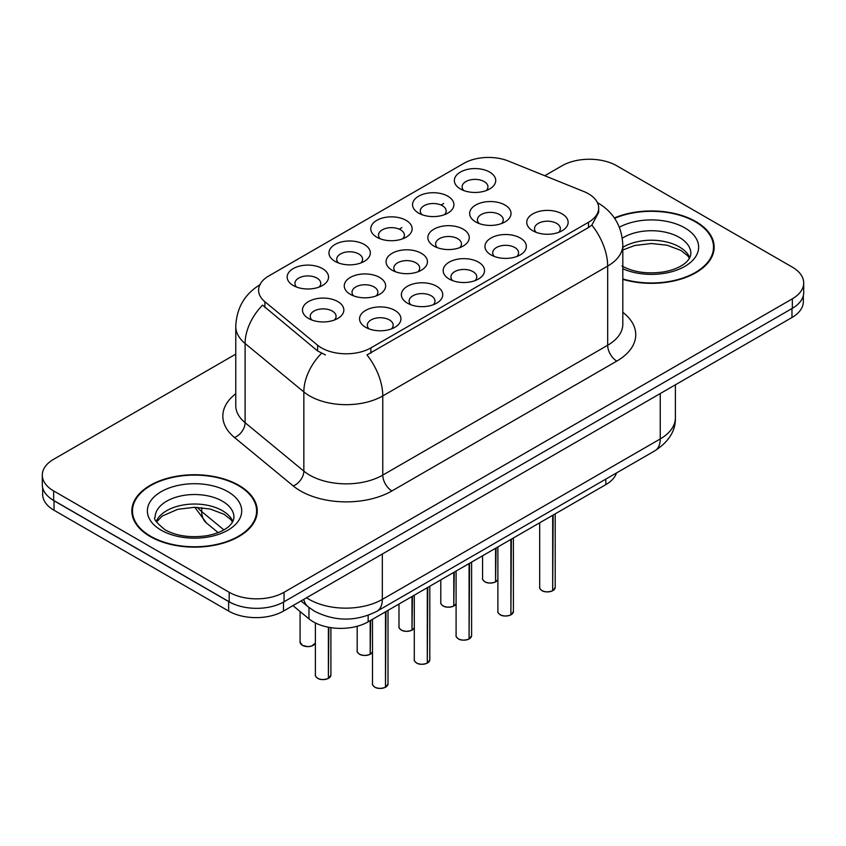 <?xml version="1.0" encoding="UTF-8"?>
<svg xmlns="http://www.w3.org/2000/svg" width="846" height="846" viewBox="0 0 846 846"><rect width="100%" height="100%" fill="white"/><g stroke="black" fill="none" stroke-linecap="round" stroke-linejoin="round"><path stroke-width="1.27" d="M335.016 261.361L335.016 261.361A20.685 11.939 180 0 1 335.016 244.473A20.685 11.939 180 0 1 364.266 244.473A20.685 11.939 180 0 1 364.266 261.361A20.685 11.939 180 0 1 335.016 261.361M360.882 262.947A12.933 7.466 0 0 0 362.574 259.246A12.933 7.466 0 0 0 358.789 253.969A12.933 7.466 0 0 0 344.692 252.351A12.933 7.466 0 0 0 336.719 259.246A12.933 7.466 0 0 0 338.411 262.947M376.819 237.229L376.819 237.229A20.685 11.939 180 0 1 376.819 220.341A20.685 11.939 180 0 1 406.069 220.341A20.685 11.939 180 0 1 406.069 237.229A20.685 11.939 180 0 1 376.819 237.229M402.675 238.815A12.933 7.466 0 0 0 404.367 235.114A12.933 7.466 0 0 0 400.581 229.837A12.933 7.466 0 0 0 386.495 228.219A12.933 7.466 0 0 0 378.511 235.114A12.933 7.466 0 0 0 380.203 238.815M418.611 213.097L418.611 213.097A20.685 11.939 180 0 1 418.611 196.209A20.685 11.939 180 0 1 447.862 196.209A20.685 11.939 180 0 1 447.862 213.097A20.685 11.939 180 0 1 418.611 213.097M444.478 214.683A12.933 7.466 0 0 0 446.17 210.982A12.933 7.466 0 0 0 442.384 205.705A12.933 7.466 0 0 0 428.288 204.087A12.933 7.466 0 0 0 420.314 210.982A12.933 7.466 0 0 0 422.006 214.683M460.414 188.965L460.414 188.965A20.685 11.939 180 0 1 460.414 172.076A20.685 11.939 180 0 1 489.665 172.076A20.685 11.939 180 0 1 489.665 188.965A20.685 11.939 180 0 1 460.414 188.965M486.27 190.551A12.933 7.466 0 0 0 487.962 186.85A12.933 7.466 0 0 0 484.176 181.573A12.933 7.466 0 0 0 470.09 179.955A12.933 7.466 0 0 0 462.106 186.85A12.933 7.466 0 0 0 463.798 190.551M293.224 285.493L293.224 285.493A20.685 11.939 180 0 1 293.224 268.605A20.685 11.939 180 0 1 322.474 268.605A20.685 11.939 180 0 1 322.474 285.493A20.685 11.939 180 0 1 293.224 285.493M319.079 287.08A12.933 7.466 0 0 0 320.771 283.378A12.933 7.466 0 0 0 316.986 278.101A12.933 7.466 0 0 0 302.9 276.483A12.933 7.466 0 0 0 294.916 283.378A12.933 7.466 0 0 0 296.608 287.08M350.318 294.323L350.318 294.323A20.685 11.939 180 0 1 350.318 277.435A20.685 11.939 180 0 1 379.579 277.435A20.685 11.939 180 0 1 379.579 294.323A20.685 11.939 180 0 1 350.318 294.323M376.184 295.91A12.933 7.466 0 0 0 377.876 292.219A12.933 7.466 0 0 0 374.091 286.942A12.933 7.466 0 0 0 360.005 285.324A12.933 7.466 0 0 0 352.021 292.219A12.933 7.466 0 0 0 353.713 295.91M392.121 270.191L392.121 270.191A20.685 11.939 180 0 1 392.121 253.303A20.685 11.939 180 0 1 421.371 253.303A20.685 11.939 180 0 1 421.371 270.191A20.685 11.939 180 0 1 392.121 270.191M417.977 271.778A12.933 7.466 0 0 0 419.679 268.087A12.933 7.466 0 0 0 415.883 262.81A12.933 7.466 0 0 0 401.797 261.192A12.933 7.466 0 0 0 393.813 268.087A12.933 7.466 0 0 0 395.516 271.778M433.913 246.07L433.913 246.07A20.685 11.939 180 0 1 433.913 229.171A20.685 11.939 180 0 1 463.174 229.171A20.685 11.939 180 0 1 463.174 246.07A20.685 11.939 180 0 1 433.913 246.07M459.78 247.645A12.933 7.466 0 0 0 461.472 243.955A12.933 7.466 0 0 0 457.686 238.678A12.933 7.466 0 0 0 443.6 237.06A12.933 7.466 0 0 0 435.616 243.955A12.933 7.466 0 0 0 437.308 247.645M475.716 221.938L475.716 221.938A20.685 11.939 180 0 1 475.716 205.039A20.685 11.939 180 0 1 504.967 205.039A20.685 11.939 180 0 1 504.967 221.938A20.685 11.939 180 0 1 475.716 221.938M501.572 223.513A12.933 7.466 0 0 0 503.264 219.823A12.933 7.466 0 0 0 499.478 214.546A12.933 7.466 0 0 0 485.393 212.928A12.933 7.466 0 0 0 477.408 219.823A12.933 7.466 0 0 0 479.111 223.513M308.526 318.456L308.526 318.456A20.685 11.939 180 0 1 308.526 301.567A20.685 11.939 180 0 1 337.776 301.567A20.685 11.939 180 0 1 337.776 318.456A20.685 11.939 180 0 1 308.526 318.456M334.382 320.042A12.933 7.466 0 0 0 336.084 316.351A12.933 7.466 0 0 0 332.288 311.074A12.933 7.466 0 0 0 318.202 309.456A12.933 7.466 0 0 0 310.218 316.351A12.933 7.466 0 0 0 311.92 320.042M407.423 303.164L407.423 303.164A20.685 11.939 180 0 1 407.423 286.276A20.685 11.939 180 0 1 436.673 286.276A20.685 11.939 180 0 1 436.673 303.164A20.685 11.939 180 0 1 407.423 303.164M433.279 304.75A12.933 7.466 0 0 0 434.981 301.049A12.933 7.466 0 0 0 431.196 295.772A12.933 7.466 0 0 0 417.099 294.154A12.933 7.466 0 0 0 409.126 301.049A12.933 7.466 0 0 0 410.818 304.75M449.215 279.032L449.215 279.032A20.685 11.939 180 0 1 449.215 262.144A20.685 11.939 180 0 1 478.476 262.144A20.685 11.939 180 0 1 478.476 279.032A20.685 11.939 180 0 1 449.215 279.032M475.082 280.618A12.933 7.466 0 0 0 476.774 276.917A12.933 7.466 0 0 0 472.988 271.64A12.933 7.466 0 0 0 458.902 270.022A12.933 7.466 0 0 0 450.918 276.917A12.933 7.466 0 0 0 452.61 280.618M491.018 254.9L491.018 254.9A20.685 11.939 180 0 1 491.018 238.012A20.685 11.939 180 0 1 520.269 238.012A20.685 11.939 180 0 1 520.269 254.9A20.685 11.939 180 0 1 491.018 254.9M516.874 256.486A12.933 7.466 0 0 0 518.577 252.785A12.933 7.466 0 0 0 514.791 247.508A12.933 7.466 0 0 0 500.695 245.89A12.933 7.466 0 0 0 492.71 252.785A12.933 7.466 0 0 0 494.413 256.486M532.811 230.768L532.811 230.768A20.685 11.939 180 0 1 532.811 213.879A20.685 11.939 180 0 1 562.072 213.879A20.685 11.939 180 0 1 562.072 230.768A20.685 11.939 180 0 1 532.811 230.768M558.677 232.354A12.933 7.466 0 0 0 560.369 228.653A12.933 7.466 0 0 0 556.583 223.376A12.933 7.466 0 0 0 542.498 221.758A12.933 7.466 0 0 0 534.513 228.653A12.933 7.466 0 0 0 536.205 232.354M365.62 327.296L365.62 327.296A20.685 11.939 180 0 1 365.62 310.408A20.685 11.939 180 0 1 394.881 310.408A20.685 11.939 180 0 1 394.881 327.296A20.685 11.939 180 0 1 365.62 327.296M391.487 328.883A12.933 7.466 0 0 0 393.179 325.181A12.933 7.466 0 0 0 389.393 319.904A12.933 7.466 0 0 0 375.307 318.286A12.933 7.466 0 0 0 367.323 325.181A12.933 7.466 0 0 0 369.015 328.883M583.814 191.524A34.908 20.156 180 0 1 588.467 193.776A34.908 20.156 180 0 1 598.693 208.031A34.908 20.156 180 0 1 588.467 222.287L370.886 347.896A34.908 20.156 180 0 1 317.61 345.21L264.904 301.747A34.908 20.156 180 0 1 258.59 290.189A34.908 20.156 180 0 1 268.817 275.933L463.83 163.352A34.908 20.156 180 0 1 508.531 161.089L583.814 191.524M616.512 472.946A38.789 22.398 180 0 1 605.831 484.621L368.158 621.831A38.789 22.398 180 0 1 308.97 618.838L292.928 605.62M622.815 279.349A62.71 36.198 0 0 0 714.161 247.148A62.71 36.198 0 0 0 695.803 221.546A62.71 36.198 0 0 0 614.386 217.951M238.879 485.35A62.71 36.198 0 0 0 170.543 477.493A62.71 36.198 0 0 0 131.839 510.942A62.71 36.198 0 0 0 150.197 536.544A62.71 36.198 0 0 0 218.532 544.39A62.71 36.198 0 0 0 257.247 510.942A62.71 36.198 0 0 0 238.879 485.35M132.484 514.209A62.71 36.198 0 0 0 132.262 515.172M598.693 208.031L598.693 212.304L591.851 225.089L588.467 227.542L366.963 354.929A45.25 26.131 60 0 1 382.773 395.928A51.712 29.853 180 0 1 309.636 395.928A51.712 29.853 180 0 1 303.841 391.941L245.107 343.518A51.712 29.853 180 0 1 235.759 326.387L235.759 405.562A51.712 29.853 0 0 0 245.107 422.693L303.841 471.116A51.712 29.853 0 0 0 309.636 475.103A51.712 29.853 0 0 0 382.773 475.103L607.671 345.263A51.712 29.853 0 0 0 622.815 324.155L622.815 244.98A51.712 29.853 180 0 1 607.671 266.088A45.25 26.131 -120 0 0 591.851 225.089M235.759 354.136L53.658 459.272A38.789 22.398 0 0 0 42.3 475.103L42.3 484.61A38.789 22.398 0 0 0 53.658 500.441L229.192 601.781A38.789 22.398 0 0 0 284.045 601.781L792.342 308.314A38.789 22.398 0 0 0 803.7 292.483L803.7 282.987A38.789 22.398 0 0 0 792.342 267.146L616.808 165.805A38.789 22.398 0 0 0 561.956 165.805L544.761 175.735M325.456 354.929L317.61 350.963L262.556 305.12A45.25 30.266 129.5 0 0 245.107 343.518L245.107 422.693A12.933 8.65 -50.5 0 1 234.522 437.53A64.645 37.319 180 0 1 235.759 393.728M42.3 475.103A38.789 22.398 0 0 0 53.658 490.944L229.192 592.285A38.789 22.398 0 0 0 284.045 592.285L792.342 298.818A38.789 22.398 0 0 0 803.7 282.987M256.814 515.172A62.71 36.198 0 0 0 256.602 514.209M713.738 251.368A62.71 36.198 0 0 0 713.516 250.405M42.67 487.677L42.67 494.424A38.789 22.398 0 0 0 54.028 510.254L228.642 611.066A38.789 22.398 0 0 0 283.495 611.066L791.972 317.504A38.789 22.398 0 0 0 803.33 301.662L803.33 295.55M48.994 497.184A38.789 22.398 0 0 0 54.028 500.758L228.642 601.569A38.789 22.398 0 0 0 234.828 604.478M385.49 687.195L385.438 687.312C380.837 688.792 377.295 688.75 374.82 687.174C372.79 685.408 372.007 684.319 372.494 683.896A7.762 4.484 0 0 0 374.767 687.058A7.762 4.484 0 0 0 385.49 687.195L385.49 611.827M385.438 687.312L385.321 687.29A7.498 4.325 180 0 1 374.947 687.163M385.49 686.878L385.966 611.552M328.396 678.355L328.333 678.471C323.732 679.962 320.19 679.909 317.715 678.344C315.685 676.578 314.913 675.478 315.389 675.055A7.762 4.484 0 0 0 317.662 678.217A7.762 4.484 0 0 0 328.396 678.355L328.396 627.224M328.333 678.471L328.216 678.46A7.498 4.325 180 0 1 317.853 678.323M328.396 678.037L328.872 627.32M622.815 278.926A62.054 35.828 0 0 0 713.516 247.148A62.054 35.828 0 0 0 695.338 221.811A62.054 35.828 0 0 0 614.63 218.31M150.662 536.279A62.054 35.828 0 0 0 218.289 544.041A62.054 35.828 0 0 0 256.602 510.942A62.054 35.828 0 0 0 238.424 485.604A62.054 35.828 0 0 0 170.786 477.842A62.054 35.828 0 0 0 132.484 510.942A62.054 35.828 0 0 0 150.662 536.279M427.293 663.063L427.241 663.179C422.63 664.66 419.087 664.618 416.613 663.042C414.582 661.276 413.81 660.187 414.297 659.764A7.762 4.484 0 0 0 416.56 662.926A7.762 4.484 0 0 0 427.293 663.063L427.293 587.695M427.241 663.179L427.114 663.158A7.498 4.325 180 0 1 416.75 663.031M427.293 662.746L427.769 587.42M469.086 638.931L469.033 639.047C464.422 640.528 460.89 640.485 458.416 638.91C456.385 637.154 455.603 636.055 456.089 635.632A7.762 4.484 0 0 0 458.363 638.793A7.762 4.484 0 0 0 469.086 638.931L469.086 563.563M469.033 639.047L468.917 639.026A7.498 4.325 180 0 1 458.543 638.899M469.086 638.614L469.562 563.288M510.889 614.799L510.836 614.915C506.225 616.396 502.683 616.353 500.208 614.778C498.178 613.022 497.406 611.922 497.892 611.499A7.762 4.484 0 0 0 500.155 614.661A7.762 4.484 0 0 0 510.889 614.799L510.889 539.431M510.836 614.915L510.709 614.894A7.498 4.325 180 0 1 500.346 614.767M510.889 614.482L511.365 539.156M552.681 590.667L552.628 590.783C548.018 592.263 544.486 592.221 542.011 590.645C539.981 588.89 539.198 587.79 539.685 587.367A7.762 4.484 0 0 0 541.958 590.529A7.762 4.484 0 0 0 552.681 590.667L552.681 515.299M552.628 590.783L552.512 590.772A7.498 4.325 180 0 1 542.138 590.635M552.681 590.349L553.157 515.024M370.188 654.222L370.136 654.349C365.525 655.83 361.993 655.787 359.518 654.212C357.488 652.446 356.705 651.346 357.192 650.923A7.762 4.484 0 0 0 359.465 654.095A7.762 4.484 0 0 0 370.188 654.222L370.188 620.657M370.136 654.349L370.009 654.328A7.498 4.325 180 0 1 359.645 654.201M370.188 653.905L370.664 620.382M411.991 630.09L411.928 630.217C407.328 631.698 403.785 631.655 401.311 630.08C399.28 628.314 398.508 627.214 398.984 626.791A7.762 4.484 0 0 0 401.258 629.963A7.762 4.484 0 0 0 411.991 630.09L411.991 596.525M411.928 630.217L411.812 630.196A7.498 4.325 180 0 1 401.448 630.069M411.991 629.773L412.467 596.25M453.784 605.958L453.731 606.085C449.12 607.565 445.588 607.523 443.114 605.948C441.083 604.181 440.301 603.082 440.787 602.659A7.762 4.484 0 0 0 443.061 605.831A7.762 4.484 0 0 0 453.784 605.958L453.784 572.393M453.731 606.085L453.604 606.064A7.498 4.325 180 0 1 443.241 605.937M453.784 605.641L454.26 572.118M495.576 581.826L495.523 581.953C490.923 583.433 487.381 583.391 484.906 581.815C482.876 580.049 482.104 578.96 482.58 578.527A7.762 4.484 0 0 0 484.853 581.699A7.762 4.484 0 0 0 495.576 581.826L495.576 548.271M495.523 581.953L495.407 581.932A7.498 4.325 180 0 1 485.033 581.805M495.576 581.509L496.063 547.986M370.886 347.896L370.886 353.163M317.61 345.21L317.61 350.963M264.904 301.747L264.904 307.5M588.467 222.287L588.467 227.542M605.831 479.111L605.831 484.621M308.97 607.491L308.97 618.838M368.158 615.296L368.158 621.831M391.92 490.944A12.933 7.466 60 0 1 382.773 475.103L382.773 395.928L607.671 266.088L607.671 345.263A12.933 7.466 60 0 0 616.808 361.094L391.92 490.944A64.645 37.319 180 0 1 300.499 490.944A64.645 37.319 180 0 1 293.255 485.953L234.522 437.53M321.469 353.364A45.25 30.266 129.5 0 0 303.841 391.941L303.841 471.116A12.933 8.65 -50.5 0 1 293.255 485.953M399.217 229.15L401.861 227.627M441.009 205.018L443.664 203.495M622.815 312.311A64.645 37.319 180 0 1 616.808 361.094M284.045 592.285L284.045 601.781M229.192 592.285L229.192 601.781M792.342 298.818L792.342 308.314M53.658 490.944L53.658 500.441M306.538 597.762A51.712 29.853 0 0 0 309.181 599.402A51.712 29.853 0 0 0 382.318 599.402L660.24 438.947A51.712 29.853 0 0 0 675.383 417.839C675.764 430.667 668.932 441.654 654.878 450.791L376.967 611.246A25.856 14.932 60 0 0 382.318 599.402L382.318 554.014M660.24 393.559L660.24 438.947A25.856 14.932 60 0 1 654.878 450.791M303.788 599.349A25.856 17.29 129.5 0 0 308.113 606.804L301.017 600.956M791.972 317.504L791.972 308.526M283.495 611.066L283.495 602.088M228.642 611.066L228.642 601.569M54.028 510.254L54.028 500.758M197.446 507.367A51.712 29.853 0 0 0 201.729 511.597L201.729 507.663M218.131 532.61L206.466 522.987A25.856 17.29 129.5 0 1 201.729 511.597L223.894 529.882M385.966 686.92A7.762 4.484 0 0 0 388.007 683.896L388.007 610.368M328.872 678.08A7.762 4.484 0 0 0 330.902 675.055L330.902 627.658M315.389 643.161L311.561 646.122L307.881 646.672L302.413 645.371L300.087 642.093A7.762 4.484 0 0 0 302.36 645.255A7.762 4.484 0 0 0 309.964 646.397A7.762 4.484 0 0 0 315.389 643.129M313.242 645.308A7.498 4.325 180 0 1 302.54 645.361M689.776 257.67A39.402 22.747 0 0 0 679.327 246.895A39.402 22.747 0 0 0 622.815 247.349M621.99 266.014C633.358 272.222 647.19 274.199 663.497 271.947C671.988 270.382 678.672 267.854 683.557 264.333C685.926 263 690.812 258.199 690.865 253.472A39.402 22.747 0 0 0 679.327 237.388A39.402 22.747 0 0 0 622.328 238.16M622.815 268.774A47.165 27.231 0 0 0 686.952 265.084A47.165 27.231 0 0 0 684.816 227.891A47.165 27.231 0 0 0 619.357 227.193M232.862 521.474A39.402 22.747 0 0 0 222.403 510.688A39.402 22.747 0 0 0 183.836 504.882A39.402 22.747 0 0 0 156.224 521.474M222.403 501.192A39.402 22.747 0 0 0 179.458 496.264A39.402 22.747 0 0 0 155.135 517.276C153.063 518.492 156.383 522.68 165.065 529.818C176.433 536.026 190.276 538.003 206.572 535.751C215.064 534.186 221.747 531.648 226.633 528.137C229.012 526.804 233.887 521.993 233.951 517.276A39.402 22.747 0 0 0 222.403 501.192M161.184 530.199A47.165 27.231 0 0 0 227.891 530.199A47.165 27.231 0 0 0 227.891 491.685A47.165 27.231 0 0 0 161.184 491.685A47.165 27.231 0 0 0 161.184 530.199M427.769 662.788A7.762 4.484 0 0 0 429.81 659.764L429.81 586.246M469.562 638.656A7.762 4.484 0 0 0 471.603 635.632L471.603 562.114M511.365 614.524A7.762 4.484 0 0 0 513.406 611.499L513.406 537.982M553.157 590.392A7.762 4.484 0 0 0 555.198 587.367L555.198 513.85M370.664 653.947A7.762 4.484 0 0 0 372.494 651.959M412.467 629.815A7.762 4.484 0 0 0 414.297 627.827L412.414 629.932M454.26 605.683A7.762 4.484 0 0 0 456.089 603.695M496.063 581.551A7.762 4.484 0 0 0 497.892 579.563M622.815 244.98C621.937 226.379 613.773 212.441 598.302 203.146L597.435 202.659M260.272 284.563C244.801 293.858 236.637 307.796 235.759 326.387M376.967 611.246C356.155 621.704 335.344 621.704 314.532 611.246L308.113 606.804M675.383 417.839L675.383 384.814M206.466 522.987L194.834 507.304M372.494 683.896L372.494 619.325M388.007 683.896L385.913 687.037M315.389 675.055L315.389 622.952M330.902 675.055L328.819 678.196M300.087 642.093L300.087 611.521M689.479 258.231L687.639 255.714L680.935 250.437L667.06 245.213L651.42 243.511L634.754 245.477L622.815 249.982M713.516 252.33L713.516 247.148M232.555 522.024L230.715 519.518L224.01 514.241L210.146 509.017L194.506 507.304L177.829 509.281L162.273 516.039L156.521 522.024M256.602 516.134L256.602 510.942M132.484 516.134L132.484 510.942M414.297 659.764L414.297 595.203M429.81 659.764L427.716 662.904M456.089 635.632L456.089 571.071M471.603 635.632L469.509 638.772M497.892 611.499L497.892 546.939M513.406 611.499L511.312 614.64M539.685 587.367L539.685 522.807M555.198 587.367L553.104 590.508M357.192 650.923L357.192 626.273M372.494 651.991L370.611 654.064M398.984 626.791L398.984 604.033M440.787 602.659L440.787 579.901M456.089 603.727L454.207 605.799M482.58 578.527L482.58 555.769M497.892 579.595L496.01 581.667"/></g></svg>
